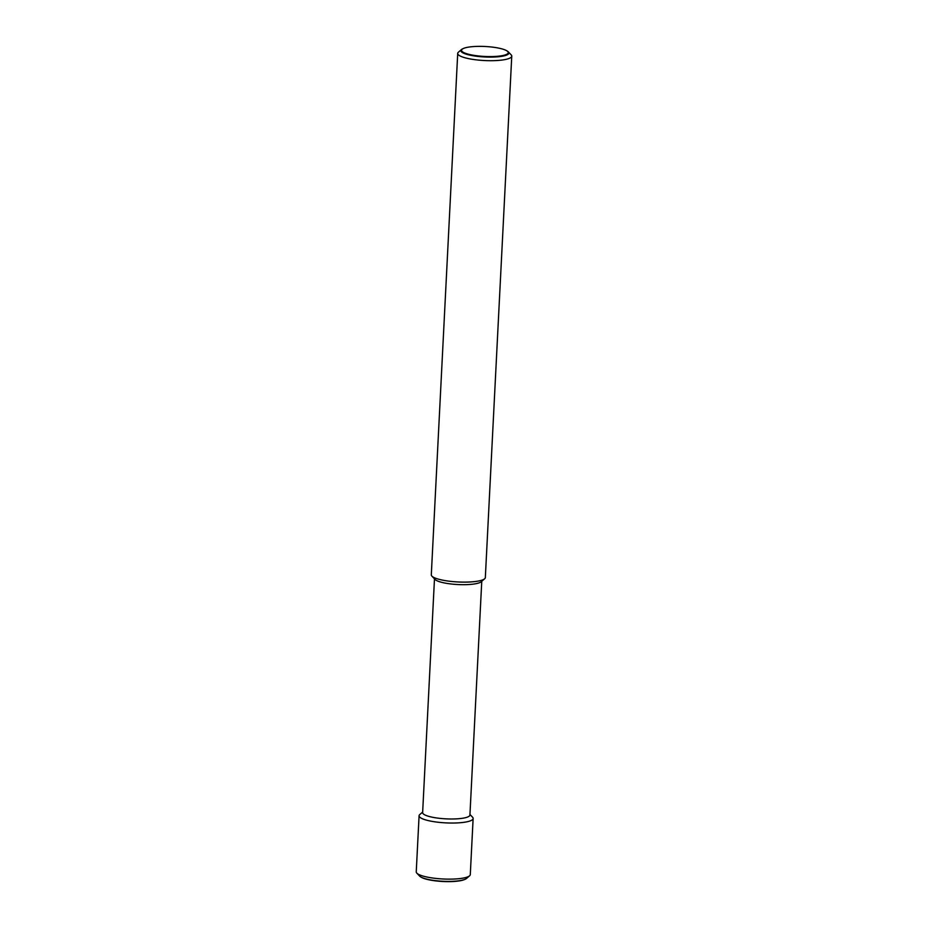 <?xml version="1.0" encoding="UTF-8"?>
<svg xmlns="http://www.w3.org/2000/svg" width="928" height="928" viewBox="0 0 928 928"><rect width="100%" height="100%" fill="white"/><g stroke="black" fill="none" stroke-linecap="round" stroke-linejoin="round"><path stroke-width="1.39" d="M461.483 49.544L458.42 52.188A27.051 5.765 2.9 0 0 457.713 53.406A27.051 5.765 2.9 0 0 459.302 55.506A27.051 5.765 2.9 0 0 489.23 60.691A27.051 5.765 2.9 0 0 511.757 56.144A27.051 5.765 2.9 0 0 511.166 54.856L508.382 51.922A24.058 5.127 -177.1 0 1 493.012 57.072A24.058 5.127 -177.1 0 1 462.272 52.49A24.058 5.127 -177.1 0 1 461.483 49.544A24.058 5.127 -177.1 0 1 462.736 48.79L463.362 48.5A23.397 4.988 2.9 0 0 467.944 54.091A23.397 4.988 2.9 0 0 492.803 56.55A23.397 4.988 2.9 0 0 506.63 50.692A23.397 4.988 2.9 0 0 476.992 46.4A23.397 4.988 2.9 0 0 463.362 48.5M506.63 50.692L507.222 51.04A24.058 5.127 -177.1 0 1 507.488 51.202A24.058 5.127 -177.1 0 1 508.382 51.922M457.713 53.406L431.3 574.838A27.051 5.765 2.9 0 0 431.88 576.126A27.051 5.765 2.9 0 0 432.889 576.926A27.051 5.765 2.9 0 0 459.859 582.042A27.051 5.765 2.9 0 0 484.625 578.794A27.051 5.765 2.9 0 0 485.332 577.576L511.757 56.144M431.88 576.126L435.023 579.432A23.676 5.046 2.9 0 0 435.893 580.139A23.676 5.046 2.9 0 0 459.499 584.617A23.676 5.046 2.9 0 0 481.168 581.775L484.625 578.794M434.478 578.863L422.634 812.626A23.676 5.046 2.9 0 0 424.026 814.448A23.676 5.046 2.9 0 0 450.219 818.983A23.676 5.046 2.9 0 0 469.928 815.016L481.76 581.264M422.658 812.07L419.804 814.529A27.051 5.765 2.9 0 0 419.085 815.747A27.051 5.765 2.9 0 0 420.686 817.846A27.051 5.765 2.9 0 0 450.614 823.032A27.051 5.765 2.9 0 0 473.129 818.484A27.051 5.765 2.9 0 0 472.549 817.197L469.951 814.459M419.085 815.747L416.243 871.856A27.051 5.765 2.9 0 0 416.834 873.144A27.051 5.765 2.9 0 0 417.844 873.944A27.051 5.765 2.9 0 0 444.814 879.06A27.051 5.765 2.9 0 0 469.58 875.812A27.051 5.765 2.9 0 0 470.287 874.594L473.129 818.484M416.834 873.144L419.618 876.078A24.058 5.127 2.9 0 0 420.512 876.798A24.058 5.127 2.9 0 0 420.778 876.96A24.058 5.127 2.9 0 0 451.252 881.368A24.058 5.127 2.9 0 0 465.264 879.21A24.058 5.127 2.9 0 0 466.517 878.456L469.58 875.812M465.264 879.21L464.638 879.5A23.397 4.988 -177.1 0 1 451.008 881.6A23.397 4.988 -177.1 0 1 421.37 877.308L420.778 876.96"/></g></svg>
